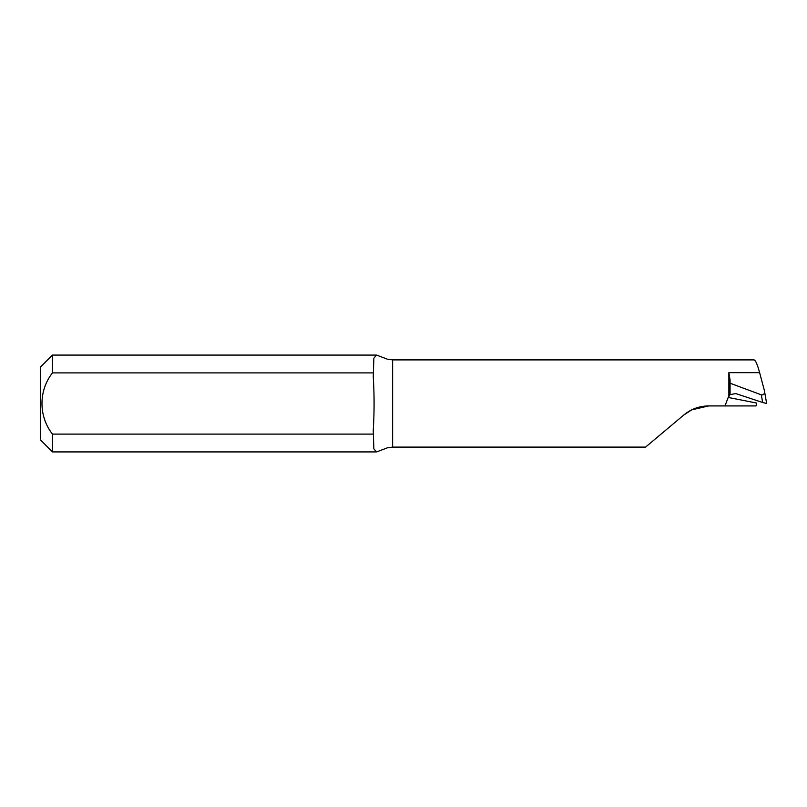 <?xml version="1.0" encoding="UTF-8"?>
<svg xmlns="http://www.w3.org/2000/svg" width="807" height="807" viewBox="0 0 807 807"><rect width="100%" height="100%" fill="white"/><g stroke="black" fill="none" stroke-linecap="round" stroke-linejoin="round"><path stroke-width="1.21" d="M724.979 405.921L756.038 405.921L756.633 403.056A1513.054 100.956 17 0 0 728.186 397.468L724.979 405.921L708.728 405.921C699.296 406.042 691.004 409.058 683.832 414.98L691.72 409.855L683.832 414.98L645.59 447.078M708.728 405.921L691.72 409.855M728.186 397.468L730.063 394.623L730.083 379.976L728.872 372.663L759.619 372.663L764.37 390.477C764.814 393.755 763.795 395.208 761.334 394.845L730.083 383.214M753.768 359.922C755.302 359.66 757.248 363.907 759.619 372.663M730.063 394.623L735.792 393.584L762.655 402.481L761.334 394.845M735.076 393.402L735.792 393.584M387.289 447.865L376.556 451.92L373.863 448.823L373.258 430.434C374.347 412.468 374.347 394.512 373.258 376.566L373.863 358.187L376.546 355.08L387.289 359.135M373.258 434.095L52.455 434.095L52.455 451.92L376.556 451.92M376.546 355.08L52.455 355.08L52.455 372.905L373.258 372.905M52.455 451.92L40.35 439.815L40.35 367.185L52.455 355.08M52.455 372.905C38.443 390.699 38.534 416.382 52.455 434.095M683.832 414.98L671.192 425.592L683.832 414.98M762.655 402.481L766.65 403.52L764.37 390.477M728.872 396.318L728.872 372.663M753.97 359.892L392.626 359.892L392.626 447.108L387.289 447.855M645.55 447.108L392.626 447.108M387.289 359.145L392.626 359.892"/></g></svg>
